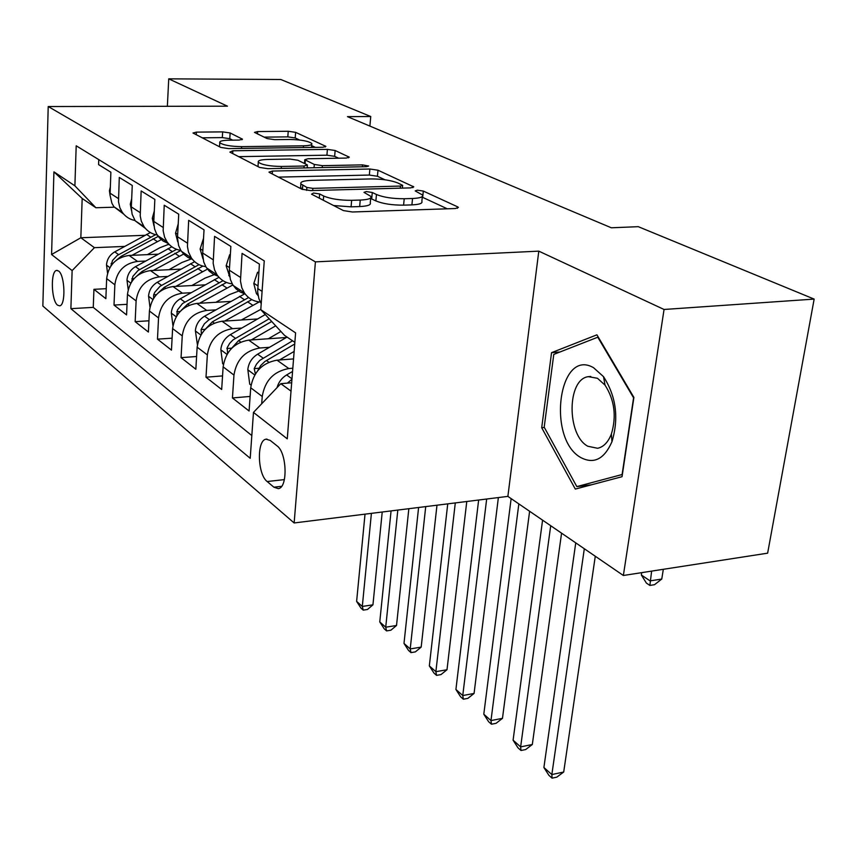 <?xml version="1.0" encoding="UTF-8"?>
<svg xmlns="http://www.w3.org/2000/svg" width="857" height="857" viewBox="0 0 857 857"><rect width="100%" height="100%" fill="white"/><g stroke="black" fill="none" stroke-linecap="round" stroke-linejoin="round"><path stroke-width="1.29" d="M313.566 193.029L311.562 194.185L343.411 210.586L352.42 211.99L455.356 208.53L458.409 207.394L457.563 206.816L423.315 191.068L417.348 190.168L415.206 190.907L422.49 194.989C423.433 196.971 420.123 198.138 412.538 198.492L404.215 198.738C392.763 198.77 383.507 197.356 376.459 194.507L372.281 192.493L366.271 191.572L363.979 192.354L370.856 196.371C371.799 198.46 368.264 199.692 360.24 200.067L351.649 200.324C339.865 200.356 330.545 198.92 323.667 196.017L319.64 193.961L313.566 193.029M57.58 305.178L59.69 305.842C65.914 305.371 64.993 275.193 58.597 271.016L56.573 270.437C50.37 271.101 51.259 300.721 57.58 305.178M230.137 132.974L222.67 131.882L196.414 132.128L192.996 133.006L220.806 147.436L228.594 148.604L322.832 147.265L325.896 146.397L295.622 132.342L288.231 131.271L257.657 131.56L254.475 132.385L267.063 138.555L274.636 139.659L290.062 139.477C301.214 139.734 308.466 141.073 311.819 143.494C312.377 144.865 309.602 145.636 303.517 145.808L241.642 146.643C230.308 146.418 223.013 145.09 219.767 142.658C219.263 141.18 222.284 140.366 228.819 140.205L239.178 140.077L242.477 139.188L230.137 132.974L229.772 138.695L222.317 137.602L202.123 137.816M227.459 106.182L168.733 78.844L280.817 79.497L370.749 116.52L347.471 116.648L611.341 227.791L638.272 226.677L814.15 299.093L664.057 309.473L538.796 251.144L315.408 261.867L48.217 106.536L227.459 106.182M272.451 171.046L268.98 172.118L269.516 172.536L302.007 189.268L310.598 190.586L410.707 187.887L413.77 186.847L377.991 170.222L369.881 169.011L272.451 171.046L272.237 173.939M259.639 167.447L229.869 152.107L232.847 150.778L327.395 149.375L335.141 150.511L349.281 157.163L346.217 158.074L308.006 158.749L304.771 159.702L314.315 164.458L322.382 165.658L362.554 164.876L368.628 166.022L366.496 166.686L267.812 168.679L259.639 167.447M106.257 288.68L93.938 289.323L105.861 298.675L106.654 278.589L114.849 284.803C116.756 271.176 124.308 263.378 137.516 261.417L145.636 261.042M127.029 304.321L114.013 305.071L126.568 314.915L127.468 294.369L136.113 300.914C138.116 286.956 145.861 278.943 159.348 276.875L167.736 276.447M148.947 320.797L135.16 321.654L148.4 332.045L149.429 311.005L158.545 317.915C160.666 303.614 168.615 295.376 182.391 293.18L191.057 292.708M172.096 338.172L157.474 339.158L171.464 350.127L172.611 328.574L182.252 335.89C184.491 321.225 192.654 312.73 206.73 310.416L215.718 309.88M196.596 356.512L181.052 357.648L195.846 369.249L197.142 347.171L207.351 354.905C209.729 339.865 218.107 331.113 232.504 328.66L241.813 328.049M222.552 375.902L206.001 377.219L221.674 389.507L223.131 366.86L233.961 375.077C236.478 359.629 245.102 350.609 259.821 347.996L269.484 347.299M250.105 396.437L232.44 397.959L249.087 411.006L250.715 387.771C253.329 372.077 262.092 362.875 277.015 360.176L293.555 358.912M261.214 303.657L258.9 298.707L257.657 292.033L259.403 264.095L242.07 253.372L240.463 281.01L241.845 287.834L244.352 292.837C248.241 298.407 253.554 301.471 260.303 302.039M245.198 294.026L240.249 292.033L235.986 288.83L232.633 284.567L230.372 279.457L229.29 271.412L230.865 246.441L214.571 236.361L213.157 263.27L214.561 269.923L217.035 274.808C220.752 280.11 225.82 283.121 232.215 283.828M218.053 276.19L213.307 274.219L209.226 271.101L205.98 266.988L203.73 261.996L202.627 254.154L204.03 229.837L188.669 220.345L187.437 246.548L188.486 252.012L191.293 257.828C194.86 262.885 199.692 265.82 205.766 266.645M192.45 259.371L187.908 257.411L183.976 254.39L180.838 250.415L178.61 245.541L177.485 237.892L178.727 214.196L164.233 205.23L163.162 230.779L164.576 237.121L166.997 241.792C170.425 246.623 175.042 249.494 180.827 250.405M168.293 243.484L163.119 241.031L159.466 237.903L156.563 233.854L154.581 228.969L153.746 222.52L154.849 199.424L141.148 190.95L140.216 215.868L141.276 221.074L144.019 226.634C147.318 231.251 151.743 234.057 157.27 235.043M145.433 228.444L135.181 220.795L132.139 214.282L131.292 207.994L132.257 185.444L119.284 177.431L118.491 201.749L119.894 207.801L122.262 212.279C125.454 216.714 129.686 219.446 134.977 220.495M190.715 258.996L192.097 258.932M106.654 278.589C108.518 265.092 115.995 257.379 129.096 255.45L158.02 254.186M127.468 294.369C129.428 280.55 137.099 272.622 150.478 270.587L180.859 269.119M149.429 311.005C151.496 296.843 159.359 288.691 173.018 286.549L204.994 284.856M172.611 328.574C174.807 314.058 182.873 305.67 196.831 303.41L230.533 301.45M197.142 347.171C199.456 332.28 207.748 323.635 222.017 321.236L257.603 318.965M223.131 366.86C225.584 351.584 234.111 342.671 248.701 340.122L286.356 337.497M277.036 445.854L270.244 440.434L266.066 439.18C256.575 440.187 257.496 474.403 267.159 481.527L273.876 487.194L278.3 488.64C287.984 487.89 286.988 452.646 277.036 445.854M315.408 261.867L294.144 522.963L42.85 306.024L48.217 106.536M93.938 289.323L93.263 307.374L70.885 308.659L250.201 458.291L253.468 412.41L280.807 383.679L291.68 382.768M70.885 308.659L72.127 270.576L51.581 254.508L53.927 171.85L74.891 185.819L76.198 145.797L264.256 260.882L260.785 309.677L295.601 332.87L287.266 438.838L253.468 412.41M261.696 403.754L262.231 396.491C264.899 380.626 273.769 371.306 288.83 368.542L292.815 368.221M98.759 159.606L98.576 164.608L110.874 172.214L110.05 195.267L111.913 203.248L113.885 206.741L123.783 214.196M232.44 397.959L233.961 375.077M206.001 377.219L207.351 354.905M181.052 357.648L182.252 335.89M157.474 339.158L158.545 317.915M135.16 321.654L136.113 300.914M114.013 305.071L114.849 284.803M93.263 307.374L251.819 435.56M144.908 235.3L80.837 237.753L94.42 247.662L124.661 246.42M167.222 244.674L169.29 244.588M280.807 383.679L291.016 391.124M294.851 342.361L284.503 335.355L260.785 309.677M538.796 251.144L507.88 496.385L623.36 575.486L664.057 309.473M623.36 575.486L767.636 553.172L814.15 299.093M168.733 78.844L167.361 106.3M507.88 496.385L294.144 522.963M369.892 126.086L370.749 116.52M114.559 207.19L95.888 207.748L82.176 198.47L80.837 237.753L51.581 254.508M74.891 185.819L95.888 207.748M94.42 247.662L72.127 270.576M53.927 171.85L82.176 198.47M596.922 334.819L551.554 352.666L541.699 427.729L575.315 489.079L622.043 476.696L633.891 397.423L596.922 334.819M544.345 427.45L541.699 427.729M559.975 351.991L551.554 352.666M333.598 205.541L351.081 206.837L351.649 200.324M370.717 197.881L370.267 202.798C371.199 204.919 367.664 206.173 359.661 206.558L351.081 206.837M422.34 196.478L421.848 201.32C422.79 203.334 419.469 204.523 411.906 204.887L403.583 205.155C392.142 205.198 382.908 203.784 375.869 200.913L370.663 198.492M447.279 208.797L422.265 197.174M385.018 179.799L377.434 176.263L369.335 175.053L278.418 177.12M306.881 187.447L312.869 188.369L400.487 186.065L402.651 185.337L397.755 182.948C390.931 180.281 382.029 178.942 371.049 178.931L311.787 180.356C303.699 180.666 300.057 181.845 300.871 183.901L306.881 187.447L306.645 190.383M302.585 187.747L300.753 188.626M238.685 156.649L326.924 155.192L327.395 149.375M338.676 158.213L334.648 156.328L326.924 155.192M307.192 167.254L308.424 167.865M267.405 159.456C260.753 159.67 257.721 160.559 258.311 162.144C261.835 164.823 269.516 166.258 281.364 166.462L304.085 166.022L307.374 165.026L306.795 164.598L297.872 160.248L289.902 159.059L267.405 159.456M232.697 140.152L229.772 138.695M299.639 140.023L295.204 137.956L287.813 136.874L264.117 137.141M315.408 147.372L311.648 145.615M277.025 387.643C278.589 382.158 281.792 377.926 286.613 374.948L292.569 371.456M291.948 379.265L287.374 383.133M575.743 542.867L543.895 767.508L551.844 774.557L563.702 772.018L595.283 556.247M584.313 548.737L551.844 774.557L552.079 778.156L548.898 775.328L543.895 767.508M563.702 772.018L556.814 777.138L552.079 778.156M641.711 572.647L641.347 574.993L650.077 580.885L661.765 579.043L663.329 569.305M651.631 571.116L649.863 585.438L646.371 583.06L641.347 574.993M661.765 579.043L654.523 584.688L649.863 585.438M580.896 457.606C593.922 464.398 604.281 459.106 611.962 441.719C619.011 418.141 616.194 396.459 603.532 376.673L593.515 367.674C558.582 347.439 546.627 438.977 580.896 457.606M587.848 446.261L597.608 448.275C603.542 447 608.127 442.266 611.373 434.06C616.665 416.331 614.555 400.015 605.021 385.114L597.468 378.28L588.341 376.662C566.863 379.212 566.638 435.185 587.848 446.261M553.783 354.412L597.79 337.208L633.58 397.809L622.107 474.521L576.825 486.605L544.195 427.172L553.783 354.412M591.501 484.783L576.825 486.605M279.468 359.983L294.144 351.424M251.026 385.136L249.719 384.15L247.812 369.485C248.637 362.886 251.904 357.787 257.625 354.187L287.063 337.09M257.796 370.599L260.678 365.553L264.834 361.525L294.722 344M292.569 340.818L259.8 360.368L256.5 364.15L254.208 368.606L255.386 373.909M542.577 520.156L513.086 740.18L520.638 746.886L532.315 744.508L561.571 533.161M550.708 525.716L520.638 746.886L521.002 750.507L517.982 747.818L513.086 740.18M532.315 744.508L525.662 749.554L521.002 750.507M268.327 338.761L280.914 331.466M251.251 339.95L275.697 325.831M223.42 364.3L222.659 363.722L220.827 349.495C221.588 343.068 224.759 338.119 230.34 334.637L265.284 314.551M230.683 349.335L238.621 340.572L271.701 321.504M269.205 318.793L233.018 339.886L229.633 343.389L227.212 347.621L227.555 353.47M511.136 498.613L483.798 714.202L490.975 720.576L502.47 718.348L529.615 511.275M518.839 503.895L490.975 720.576L491.468 724.219L488.586 721.669L483.798 714.202M502.47 718.348L496.053 723.329L491.468 724.219M241.363 320.004L260.807 309.366M224.663 321.064L259.221 301.943M197.41 344.675L195.364 330.641C196.071 324.375 199.145 319.565 204.598 316.201L244.952 293.694M248.616 297.518L208.572 320.1L204.352 323.839L201.074 329.581L205.187 329.313L212.418 321.803L251.765 299.618M201.074 329.581L201.427 334.091M478.645 500.017L455.913 689.467L462.759 695.541L474.071 693.452L498.378 497.563M486.669 499.02L462.759 695.541L463.348 699.205L460.605 696.773L455.913 689.467M474.071 693.452L467.858 698.369L463.348 699.205M215.9 302.296L229.526 294.562L240.592 290.362M199.542 303.249L232.868 284.942M172.943 325.639L171.304 312.837C171.968 306.72 174.957 302.039 180.27 298.782L218.996 277.293M181.127 310.47L187.672 304.074L226.473 282.456M223.024 280.689L182.53 303.539L177.41 309.998L176.81 315.719M447.74 503.862L429.336 665.9L435.87 671.684L447 669.735L466.776 501.495M455.292 502.92L435.87 671.684L436.556 675.37L433.942 673.045L429.336 665.9M447 669.735L441.001 674.577L436.556 675.37M258.771 273.051L257.55 272.28L253.779 283.56L256.404 293.544L258.096 295.59M258.825 272.215L257.55 272.28M230.308 255.161L229.644 254.743L226.141 265.788L229.719 276.757M230.34 254.711L229.644 254.743M203.527 238.332L200.11 249.044L202.991 258.9M178.213 223.902L175.524 233.233L177.774 241.942M191.818 285.552L205.059 278.107L215.878 274.047M175.792 286.399L207.983 268.841M149.954 307.02L148.55 295.986C149.161 290.009 152.075 285.456 157.26 282.296L194.678 261.674M158.427 292.687L164.265 287.309L202.884 266.088M199.049 264.642L160.045 286.302L154.753 292.312L153.671 294.776L153.596 298.29M418.602 507.483L403.99 643.414L410.214 648.931L421.183 647.11L436.984 505.202M425.725 506.605L410.214 648.931L410.985 652.616L408.5 650.399L403.99 643.414M421.183 647.11L415.366 651.888L410.985 652.616M154.281 211.026L152.289 218.289L153.949 225.766M168.99 269.698L181.877 262.51L191.925 258.707M153.285 270.448L184.705 253.479M128.186 289.548L126.975 280.014C127.554 274.176 130.382 269.741 135.46 266.677L171.839 246.784M136.959 275.89L142.091 271.433L180.87 250.48M176.596 249.333L138.052 270.501L132.889 276.35L131.646 281.739M391.071 510.911L379.769 621.936L385.725 627.206L396.523 625.492L408.843 508.694M397.809 510.076L385.725 627.206L386.571 630.902L384.193 628.781L379.769 621.936M396.523 625.492L390.888 630.206L386.571 630.902M131.667 198.856L130.296 204.137L131.4 210.276M147.34 254.658L159.884 247.727L168.947 244.224M131.946 255.332L162.616 238.899M107.543 273.094L106.504 264.856C107.05 259.157 109.803 254.818 114.763 251.862L150.35 232.547M116.627 259.992L121.062 256.372L158.545 236.211M155.578 234.689L117.184 255.504L112.567 260.453L110.864 266.002M365.018 514.146L356.619 601.4L362.307 606.445L372.945 604.828L382.222 512.004M371.402 513.354L362.307 606.445L363.229 610.13L360.958 608.106L356.619 601.4M372.945 604.828L367.482 609.477L363.229 610.13M110.274 187.34L109.428 190.715L110.05 195.342M129.096 255.45L137.516 261.417M150.478 270.587L159.348 276.875M173.018 286.549L182.391 293.18M196.831 303.41L206.73 310.416M222.017 321.236L232.504 328.66M248.701 340.122L259.821 347.996M277.015 360.176L288.83 368.542M257.678 288.53L262.081 291.369M110.039 193.168L118.416 198.578M131.314 206.912L140.152 212.622M153.778 221.417L163.119 227.448M177.528 236.757L187.404 243.142M202.67 252.997L213.147 259.767M229.344 270.223L240.474 277.411M250.715 387.771L262.231 396.491M281.589 486.326L273.876 487.194M284.395 479.609L267.159 481.527M323.325 200.249L323.667 196.017M359.661 206.558L360.24 200.067M371.702 198.867L372.281 192.493M375.869 200.913L376.459 194.507M403.583 205.155L404.215 198.738M411.906 204.887L412.538 198.492M422.683 197.346L423.315 191.068M457.402 208.305L457.563 206.816M319.297 198.171L319.64 193.961M369.335 175.053L369.881 169.011M377.434 176.263L377.991 170.222M412.892 187.651L413.02 186.333M312.687 190.522L312.869 188.369M400.283 188.165L400.487 186.065M302.446 189.461L302.767 185.348M232.665 153.553L232.847 150.778M334.648 156.328L335.141 150.511M348.574 157.827L348.67 156.735M305.06 163.751L305.338 160.12M314.048 167.747L314.315 164.458M322.221 167.586L322.382 165.658M362.382 166.772L362.554 164.876M281.214 168.411L281.364 166.462M303.935 167.951L304.085 166.022M241.953 139.777L242.006 138.845M241.524 148.411L241.642 146.643M303.378 147.543L303.517 145.808M257.496 133.96L257.657 131.56M287.813 136.874L288.231 131.271M295.204 137.956L295.622 132.342M325.232 147.018L325.317 146.001M196.264 134.806L196.414 132.128M222.317 137.602L222.67 131.882M286.613 374.948L291.991 378.794M247.866 369.849L254.743 374.948M266.431 360.486L268.862 362.232M257.625 354.187L263.003 358.033M258.91 368.242L254.208 368.606M220.87 349.849L226.998 354.391M238.621 340.572L240.731 342.082M230.34 334.637L235.396 338.269M231.251 348.199L226.859 348.52M195.407 330.995L200.859 335.033M247.523 301.771L252.547 305.124M239.446 296.383L244.374 299.671M212.418 321.803L214.229 323.1M204.598 316.201L209.376 319.618M171.346 313.169L176.188 316.758M221.952 284.706L226.698 287.877M214.304 279.607L218.974 282.724M187.672 304.074L189.215 305.188M180.27 298.782L184.791 302.018M180.12 311.487L176.713 311.691M257.871 285.863L253.865 283.281M229.505 267.62L226.227 265.52M202.82 250.469L200.184 248.776M177.656 234.293L175.599 232.965M148.582 296.308L152.867 299.479M197.753 268.562L202.252 271.562M190.522 263.731L194.935 266.677M164.265 287.309L165.562 288.252M157.26 282.296L161.545 285.36M156.445 294.615L153.671 294.776M153.896 219.017L152.364 218.032M127.007 280.325L130.789 283.121M174.828 253.265L179.092 256.104M167.961 248.68L172.161 251.487M142.091 271.433L143.183 272.215M135.46 266.677L139.509 269.58M134.056 278.632L131.839 278.739M131.421 204.566L130.36 203.88M106.536 265.167L109.857 267.62M153.082 238.749L157.12 241.449M146.558 234.4L150.543 237.057M121.062 256.372L121.951 257.004M114.763 251.862L118.609 254.615M112.845 263.453L111.131 263.538M110.135 190.875L109.492 190.468M233.222 285.499L244.352 292.837M206.558 267.898L217.035 274.808M181.405 251.305L191.293 257.828M157.656 235.621L166.997 241.792M135.181 220.795L144.019 226.634M113.885 206.741L122.262 212.279M266.945 439.095L266.066 439.18M57.301 270.405L56.573 270.437M402.383 188.112L402.619 185.637M300.518 188.497L300.871 183.901M304.481 163.473L304.771 159.702M258 166.601L258.311 162.144M307.149 167.886L307.342 165.401M219.521 146.772L219.767 142.658M311.509 147.425L311.744 144.34M605.021 385.114L603.532 376.673M611.373 434.06L611.962 441.719M590.794 376.448L588.341 376.662M256.404 293.544L257.914 294.529M228.776 275.526L229.601 276.061"/></g></svg>

